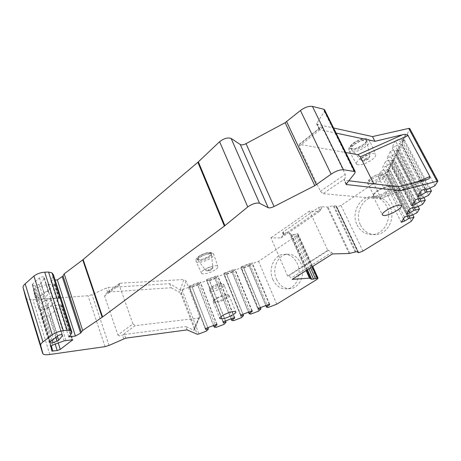 <?xml version="1.0" encoding="UTF-8"?>
<svg xmlns="http://www.w3.org/2000/svg" width="461" height="461" viewBox="0 0 461 461"><rect width="100%" height="100%" fill="white"/><g stroke="black" fill="none" stroke-linecap="round" stroke-linejoin="round"><path stroke-width="0.35" stroke-dasharray="2.31 1.73" d="M388.087 169.602L386.716 170.097L384.33 169.729L381.028 170.922L378.25 176.794L381.501 175.612L386.629 172.552L388.473 170.945L390.548 166.761L388.087 169.602L386.629 172.552M410.227 216.013L386.716 170.097M411.69 215.466L388.139 169.544M416.957 212.809L392.046 164.56L389.977 165.655L390.548 166.761M374.62 197.175L373.324 196.657L373.128 195.983C372.886 192.98 386.272 185.748 390.623 186.567L391.815 187.074C394.299 189.39 379.634 197.953 374.62 197.175M373.589 194.819C373.375 192.076 385.517 185.512 389.482 186.256L390.571 186.722C392.835 188.831 379.501 196.628 374.943 195.908L373.767 195.435L373.589 194.819L373.128 195.983M226.956 295.08C222.392 295.345 213.04 299.938 213.253 301.794L213.391 302.209L215.667 302.56C220.79 302.209 230.863 296.896 229.129 295.443L226.956 295.08M213.702 300.82C213.518 299.126 222.006 294.954 226.149 294.717L228.132 295.052C229.711 296.377 220.554 301.212 215.892 301.529L213.829 301.2L213.702 300.82L213.253 301.794M60.725 304.871L53.055 305.752L41.772 309.873L40.032 311.146L41.19 316.505L46.538 316.355L49.569 315.243L61.399 305.695L61.693 305.044L60.725 304.871L71.858 339.619M47.535 304.784L51.073 299.84L50.554 298.751C49.431 298.365 48.007 298.688 46.284 299.731L39.283 305.574L38.949 306.127L39.202 307.285L42.06 307.17L47.535 304.784L57.366 336.086M358.716 252.68L336.922 206.995L341.036 205.485L387.269 174.166L389.545 169.596L387.914 169.85L388.473 170.945M389.977 165.655L387.914 169.85M392.046 164.56L394.195 160.232L392.53 160.48L393.106 161.598L391.228 163.223L389.833 163.73L412.52 207.744M422.61 204.315L396.846 154.908L394.714 156.043L392.53 160.48M396.846 154.908L399.122 150.332L397.411 150.568L398.01 151.709L396.091 153.352L394.662 153.87L418.081 198.864M428.597 195.314L401.923 144.691L399.727 145.866L397.411 150.568M401.923 144.691L404.337 139.839L402.586 140.063L403.208 141.233L401.249 142.893L399.773 143.417L423.987 189.436M434.965 185.754L407.311 133.857L405.046 135.079L402.586 140.063M407.311 133.857L409.754 128.942L437.852 181.415M409.812 128.579L409.754 128.942M324.711 110.052L324.348 111.476L316.828 123.346L316.736 124.159L333.603 128.002M71.645 333.401L53.32 276.352L50.658 280.259L55.13 280.04M53.32 276.352L53.464 274.854M25.758 297.841L26.064 298.371C27.113 299.5 29.412 299.95 32.956 299.719L88.022 295.755L91.981 294.66L106.186 288.079L108.151 287.537L169.665 283.671L180.372 290.021L197.239 334.271M206.58 331.015L189.58 286.996L182.066 289.785L180.372 290.021M189.58 286.996L190.284 286.206L190.675 287.22L192.139 287.163L192.087 286.794L189.143 286.996L189.004 286.102L200.305 281.907L200.402 282.818L197.694 284.708L197.74 285.082L192.139 287.163M216.14 327.362L198.968 283.503L198.138 283.285L190.284 286.206M198.968 283.503L206.787 280.599L207.525 279.798L207.923 280.807L209.438 280.72L209.427 280.346L206.568 280.524L206.499 279.602L217.719 275.436L217.748 276.37L214.993 278.277L215.005 278.663L209.45 280.726L226.046 322.533M233.583 320.689L216.111 277.136L215.322 276.9L207.525 279.798M216.111 277.136L223.867 274.249L224.64 273.442L225.043 274.439L226.633 274.335L226.633 273.949L223.867 274.093L223.873 273.154L235.012 269.017L234.96 269.973L232.16 271.892L232.148 272.284L226.633 274.335M250.899 314.074L233.128 270.814L232.379 270.567L224.64 273.442M233.128 270.814L240.826 267.95L241.633 267.126L242.042 268.118L243.69 267.991L243.725 267.593L241.04 267.714L241.115 266.746L252.173 262.643L252.052 263.623L249.205 265.553L249.165 265.957L243.69 267.991M268.083 307.499L250.018 264.533L249.315 264.274L241.633 267.126M250.018 264.533L258.563 261.358L297.086 235.26L298.071 233.934L297.501 233.756L293.628 234.614L291.68 234.597L289.324 233.024L282.616 232.817L283.198 231.992L318.488 207.594L321.035 206.666L327.183 207.064L333.24 205.802L336.294 205.998L358.185 251.896M357.903 251.804L336.294 205.998M336.259 206.413L336.225 206.822L336.922 206.995M203.653 270.106C201.716 271.523 201.025 272.601 201.572 273.338C202.719 274.998 211.38 272.653 215.604 269.564C217.534 268.175 218.266 267.098 217.811 266.331C216.877 264.562 207.928 266.925 203.653 270.106M360.681 158.336C357.166 160.958 355.829 162.946 356.676 164.3C359.643 165.781 364.547 164.404 371.393 160.157C374.885 157.604 376.285 155.611 375.594 154.187C372.724 152.556 367.751 153.939 360.681 158.336M39.162 284.391L35.393 285.745L32.598 285.895L32.264 284.529L39.439 277.943C41.133 276.888 42.55 276.588 43.68 277.038L44.233 278.214L40.81 283.377L39.162 284.391L43.686 298.837L39.894 300.215L37.093 300.411L36.776 299.108L44.06 292.654C45.772 291.606 47.195 291.289 48.319 291.698L48.854 292.816L45.351 297.829L43.686 298.837M33.469 289.923L35.174 288.621L46.359 284.593L54.98 284.114L54.703 284.8L43.104 294.614L40.095 295.703L34.806 295.789L33.469 289.923L37.9 304.254L39.629 302.969L50.883 298.878L59.515 298.244L59.221 298.907L47.471 308.547L44.446 309.648L39.15 309.844L37.9 304.254M199.659 257.445C204.88 254.334 208.793 253.32 211.397 254.391L211.484 254.53C211.737 255.21 211.121 256.097 209.634 257.192C204.719 260.154 200.863 261.197 198.069 260.332L197.948 260.206C197.515 259.549 198.086 258.633 199.659 257.445M210.959 253.314C208.355 252.23 204.442 253.245 199.227 256.356C197.654 257.543 197.089 258.465 197.521 259.122C200.132 260.2 204.021 259.197 209.202 256.12C210.81 254.927 211.392 253.994 210.959 253.314L211.397 254.391M354.486 144.333C360.237 140.68 364.351 139.55 366.829 140.957L366.956 141.175C367.331 142.437 366.172 144.08 363.475 146.102C358.111 149.537 354.088 150.701 351.403 149.6L351.224 149.416C350.544 148.212 351.634 146.523 354.486 144.333M366.213 139.746C363.729 138.335 359.62 139.453 353.875 143.112C351.023 145.301 349.939 147.001 350.619 148.206C353.091 149.606 357.171 148.505 362.865 144.898C365.769 142.708 366.881 140.991 366.213 139.746L366.829 140.957M48.319 291.698L43.68 277.038L48.324 291.704M276.773 304.179L258.563 261.358M276.433 279.193C279.625 285.843 284.339 288.972 290.574 288.574C299.921 287.791 305.827 273.661 300.895 263.438C297.794 257.186 293.352 254.115 287.566 254.218C277.804 254.507 271.569 268.769 276.433 279.193M411.339 221.245L387.269 174.166M360.467 225.054C363.787 231.353 368.76 234.534 375.398 234.597C387.459 234.735 396.195 217.828 389.776 206.176C386.652 200.454 382.129 197.366 376.205 196.91C363.493 195.85 354.088 213.074 360.467 225.054M272.814 279.435C276.006 286.131 280.732 289.278 286.984 288.88C296.354 288.096 302.278 273.874 297.333 263.583C294.222 257.29 289.773 254.201 283.97 254.299C274.186 254.587 267.939 268.942 272.814 279.435M357.091 224.945C360.416 231.284 365.412 234.488 372.073 234.551C384.174 234.695 392.951 217.661 386.502 205.929C383.368 200.16 378.833 197.054 372.886 196.599C360.127 195.533 350.688 212.884 357.091 224.945M258.736 311.077L240.826 267.95M241.478 317.669L223.867 274.249M224.098 324.319L206.787 280.599M249.315 264.274L249.735 265.259L249.153 265.951L265.778 305.562M249.735 265.259L242.042 268.118M260.857 309.233L243.673 267.985M260.402 307.614L243.725 267.593M258.269 309.187L241.04 267.714M258.414 308.374L241.115 266.746M269.656 304.081L252.173 262.643M269.189 304.26L252.052 263.623M265.974 305.487L249.205 265.553M232.379 270.567L232.788 271.564L232.137 272.278L248.491 312.16M232.788 271.564L225.043 274.439M243.517 315.854L226.622 274.33M243.039 314.246L226.633 273.949M240.809 315.854L223.867 274.093M240.878 315.065L223.873 273.154M252.207 310.743L235.012 269.017M251.815 310.893L234.96 269.973M248.652 312.103L232.16 271.892M215.322 276.9L215.725 277.908L214.993 278.651L231.07 318.81M215.725 277.908L207.923 280.807M225.544 320.919L209.427 280.346M223.216 322.573L206.568 280.524M223.216 321.813L206.499 279.602M234.626 317.456L217.719 275.436M234.315 317.571L217.748 276.37M231.203 318.764L214.993 278.277M198.138 283.285L198.53 284.299L197.729 285.071L213.524 325.512M198.53 284.299L190.675 287.22M208.447 329.258L192.133 287.157M207.917 327.65L192.087 286.794M205.491 329.338L189.143 286.996M205.416 328.607L189.004 286.102M216.912 324.216L200.305 281.907M216.682 324.302L200.402 282.818M213.622 325.472L197.694 284.708M107.557 292.579L106.428 293.19L104.555 296.037L117.918 334.991L132.895 323.893L119.261 285.186L119.727 283.348L120.206 283.221L107.557 292.579L109.689 291.974L171.198 287.739L169.665 283.671M171.198 287.739L179.352 292.303L183.847 279.539L186.1 281.124L199.619 316.183L199.44 317.738L198.691 318.107L193.781 330.243L194.335 330.295L194.363 329.154L181.208 294.602L179.352 292.303M187.097 329.897L185.829 326.538L193.781 330.243M125.68 338.155L124.407 334.473L185.829 326.538M124.407 334.473L122.257 335.17L135.182 325.65L198.691 318.107M117.918 334.991C118.921 336.092 120.367 336.15 122.257 335.17M68.735 336.87L50.658 280.259M132.895 323.893L135.182 325.65M120.206 283.221L183.847 279.539M287.612 276.024L327.748 250.346L309.567 211L319.387 211.547L321.743 208.165L319.652 210.083L284.276 234.413L283.469 234.73L283.642 234.395L281.031 237.882L270.935 237.824L287.612 276.024L288.396 275.978L291.617 277.862L292.268 279.354M309.567 211L270.935 237.824M327.748 250.346L328.509 250.329L331.736 252.386L291.617 277.862M332.45 253.925L331.736 252.386M328.509 250.329L288.396 275.978M319.387 211.547L281.031 237.882M429.998 188.295L404.337 139.839M423.93 197.688L399.122 150.332M418.213 206.545L394.195 160.232M412.814 214.901L389.545 169.596M405.046 135.079L405.674 136.266L403.035 139.326L429.162 188.722M405.674 136.266L403.208 141.233M403.035 139.326L401.249 142.893M425.676 189.073L401.306 142.835M419.919 192.819L395.601 146.333L399.773 143.417M402.977 139.383L401.491 139.914L398.972 139.343L395.382 140.622L392.081 147.595L395.601 146.333M427.572 189.31L401.491 139.914M425.14 189.01L398.972 139.343M421.475 190.364L395.382 140.622M417.574 196.536L392.081 147.595M344.252 179.277C345.404 178.021 345.744 176.384 345.26 174.362L322.406 127.662L299.143 146.281L320.401 191.275L322.948 193.678L344.252 179.277L343.992 180.078L344.373 180.239L348.741 180.77M322.406 127.662C321.622 126.729 320.873 126.7 320.159 127.588L319.387 128.596L319.3 129.414L319.704 129.633L336.132 133.108M299.143 146.281L299.177 144.414L299.621 144.379L345.75 152.528M415.908 182.343L380.406 196.974L373.796 183.801M380.406 196.974L380.002 198.841L322.948 193.678M399.727 145.866L400.338 147.024L397.78 149.986L422.991 198.172M400.338 147.024L398.01 151.709M397.78 149.986L396.091 153.352M419.764 198.576L396.149 153.294M414.111 202.01L390.628 156.659L394.662 153.87M397.722 150.044L396.276 150.563L393.803 150.067L390.317 151.317L387.205 157.893L390.628 156.659M421.44 198.743L396.276 150.563M419.049 198.507L393.803 150.067M415.488 199.826L390.317 151.317M411.817 205.635L387.205 157.893M394.714 156.043L395.302 157.172L392.818 160.048L417.176 207.07M395.302 157.172L393.106 161.598M392.818 160.048L391.228 163.223M414.174 207.513L391.28 163.171M408.63 210.677L385.938 166.404L389.833 163.73M392.766 160.1L391.36 160.607L388.934 160.18L385.54 161.402L382.601 167.608L385.938 166.404M415.672 207.629L391.36 160.607M413.315 207.444L388.934 160.18M409.858 208.735L385.54 161.402M406.395 214.209L382.601 167.608M408.895 215.932L386.681 172.5M407.265 216.123L385.275 173.048M403.461 218.854L381.501 175.612M401.277 222.306L378.25 176.794M404.545 217.137L381.028 170.922M407.91 215.881L384.33 169.729M373.767 195.435L368.103 184.083C367.688 180.902 367.008 181.928 370.944 177.963L377.069 174.684C379.922 173.855 381.633 173.561 382.198 173.803L383.667 174.84C379.126 173.883 365.659 181.928 368.103 184.083L369.296 184.596C373.888 185.431 387.096 177.583 384.768 175.341L390.571 186.722M380.959 174.137C385.621 174.627 374.263 182.314 370.062 181.565C365.21 181.213 376.706 173.319 380.959 174.137M213.829 301.2L209.841 291.104C209.334 289.554 209.778 288.321 211.167 287.405C213.604 285.451 216.774 284.172 220.669 283.561C221.827 283.169 222.963 283.642 224.069 284.979L222.075 284.587C217.431 284.765 208.165 289.721 209.841 291.104L211.916 291.49C216.584 291.254 225.683 286.396 224.069 284.979L228.132 295.052M220.168 283.751C225.354 283.302 217.292 288.759 212.463 289.007C207.168 289.531 215.27 283.976 220.168 283.751M65.883 340.379L54.767 305.355M64.16 340.829L53.055 305.752M50.917 346.32L40.032 311.146M52.704 345.099L41.772 309.873M51.851 350.994L41.19 316.505M51.257 345.836L42.256 316.759M55.205 344.165L46.538 316.355M58.276 343.019L49.569 315.243M61.399 305.695L72.268 339.59M62.218 335.049L51.073 299.84M62.483 335.326L51.119 299.42M50.554 298.757L61.953 334.772L50.554 298.751M46.284 299.731L57.642 335.873M50.393 341.434L39.283 305.574M50.042 341.941L38.949 306.127M50.243 342.955L39.202 307.285M52.266 339.999L42.06 307.17M55.735 337.331L45.864 305.787M208.211 269.898C207.387 271.131 208.36 271.091 211.15 269.766C211.991 268.527 211.011 268.573 208.211 269.898M364.778 159.033C363.107 160.987 363.983 161.137 367.405 159.477C369.094 157.524 368.218 157.374 364.778 159.033M198.069 260.332L205.629 270.232L207.196 271.022C206.914 271.31 210.418 270.607 211.472 269.685C212.36 269.322 212.821 268.463 212.861 267.109C211.593 266.481 209.478 267.023 206.516 268.728L205.629 270.232C207.11 270.659 209.185 270.083 211.858 268.504L212.861 267.109L211.484 254.53M198.996 256.362C205.185 251.671 216.094 251.51 209.427 256.114C203.422 260.661 192.456 261.012 198.996 256.362M201.572 273.338L196.23 261.71C195.62 260.868 196.346 259.67 198.409 258.114C202.973 254.628 212.619 252.167 213.65 254.178C214.163 255.06 213.391 256.258 211.328 257.78C206.828 261.156 197.515 263.606 196.23 261.71L196.011 259.583C196.219 259.468 195.452 259.226 198.633 256.449C201.722 254.368 205.082 253.043 208.724 252.478C212.515 252.714 211.345 251.81 213.65 254.178L217.811 266.331M351.403 149.6L361.274 160.232C362.588 161.022 363.429 161.287 363.804 161.01L367.682 159.454C369.313 158.428 369.987 157.184 369.693 155.72C368.523 154.867 366.293 155.449 363.003 157.478C361.343 158.717 360.767 159.639 361.274 160.232C362.692 160.785 364.864 160.14 367.792 158.302C369.255 157.23 369.889 156.365 369.693 155.72L366.956 141.175M353.662 143.071C362.525 136.404 372.269 138.548 363.072 144.938C354.526 151.369 344.551 149.589 353.662 143.071M356.676 164.3L349.311 151.387C348.349 149.854 349.743 147.653 353.483 144.777C359.188 140.478 368.235 138.052 369.532 140.432C370.316 142.057 368.846 144.258 365.124 147.047C357.834 151.663 352.561 153.11 349.311 151.387C348.695 149.566 348.551 148.615 348.879 148.534C349.231 148.229 348.193 147.382 353.351 143.094C362.167 137.361 366.944 138.467 366.812 138.571C367.146 138.271 368.051 138.894 369.532 140.432L375.594 154.187M35.393 285.745L39.894 300.215M40.81 283.377L45.351 297.829M44.233 278.214L48.854 292.816M44.262 277.77L48.889 292.383M39.439 277.943L44.06 292.654M32.581 283.953L37.105 298.549M32.264 284.529L36.776 299.108M32.541 285.774L37.036 300.301M34.754 295.685L39.099 309.74M35.174 288.621L39.629 302.969M48.059 284.224L52.589 298.492M46.359 284.593L50.883 298.878M54.006 283.901L58.541 298.06M54.703 284.8L59.221 298.907M43.104 294.614L47.471 308.547M40.095 295.703L44.446 309.648M35.825 295.991L40.17 310.017M297.086 235.26L316.966 279.406M341.036 205.485L362.905 251.095M182.066 289.785L198.933 333.937M109.689 291.974L108.151 287.537M107.718 292.51L106.186 288.079M109.09 345.393L91.981 294.66M123.692 338.766L122.419 335.095M105.073 346.632L88.022 295.755M49.811 354.486L32.956 299.719M119.261 285.186L104.555 296.037M181.208 294.602L186.1 281.124M199.619 316.183L194.363 329.154M312.333 266.66L297.501 233.756M312.085 266.815L297.184 233.75M310.524 267.801L295.409 234.182M308.962 268.792L293.628 234.614M307.429 269.76L291.68 234.597M307.112 269.962L291.231 234.476M306.432 270.394L289.779 233.145M289.324 233.024L306.116 270.595M283.642 234.395L282.996 232.932M349.11 253.51L327.183 207.064M321.743 208.165L321.035 206.666M349.887 253.377L327.967 206.983M355.195 251.971L333.24 205.802M355.961 251.844L334.012 205.721M357.805 251.804L335.89 205.848M358.422 252.686L336.622 206.972M319.652 210.083L318.488 207.594M284.276 234.413L283.198 231.992M346.194 183.968L344.373 180.239M319.704 129.633L317.145 124.378M346.309 183.806L344.16 179.392M324.348 111.476L354.855 173.14M319.387 128.596L316.828 123.346M319.473 128.463L299.621 144.379M320.401 191.275L345.26 174.362M426.54 179.669L380.002 198.841M373.324 196.657L382.342 214.757M391.815 187.074L401.243 205.548M389.92 186.342L391.107 186.659M213.391 302.209L219.718 318.228M229.129 295.443L235.715 311.745M227.699 294.798L228.656 295.167M51.816 350.798L41.242 316.603M61.693 305.044L72.821 339.717M50.203 342.736L39.26 307.395M197.521 259.122L197.948 260.206M350.619 148.206L351.224 149.416M37.093 300.411L32.598 285.895M54.98 284.114L59.515 298.244M34.806 295.789L39.15 309.844M290.574 288.574L286.984 288.88M287.566 254.218L283.97 254.299M375.398 234.597L372.073 234.551M376.205 196.91L372.886 196.599M26.064 298.371L42.988 353.944M119.727 283.348L106.428 293.19M199.44 317.738L194.335 330.295M298.071 233.934L312.725 266.412M336.225 206.822L357.667 251.804M283.469 234.73L282.616 232.817M346.084 184.371L343.992 180.078M319.3 129.414L316.736 124.159M427.485 179.375L380.285 198.824M320.159 127.588L299.177 144.42"/><path stroke-width="0.69" d="M333.603 128.002L372.523 136.577L408.769 128.412L409.771 128.504L437.91 181.04L434.965 185.754L427.572 189.31L425.14 189.01L421.475 190.364L417.574 196.536L421.17 195.205L425.555 192.416L431.45 191.038L428.597 195.314L421.44 198.743L419.049 198.507L415.488 199.826L411.817 205.635L415.309 204.332L419.545 201.67L425.29 200.287L422.61 204.315L415.672 207.629L413.315 207.444L409.858 208.735L406.395 214.209L409.794 212.942L413.88 210.389L419.487 209.006L416.957 212.809L410.227 216.013L407.91 215.881L404.545 217.137L401.277 222.306L404.585 221.067L408.538 218.612L414.013 217.235L412.814 214.901M268.221 207.732L259.543 203.243C256.281 202.546 252.351 203.779 247.753 206.931L219.603 141.711C223.931 138.392 227.769 137.297 231.122 138.421L240.308 144.558C241.627 145.186 243.541 144.887 246.047 143.659L274.03 206.516C271.425 207.761 269.489 208.165 268.221 207.732L240.308 144.558M246.047 143.659L285.134 122.672L300.439 110.513C304.83 107.304 308.83 105.932 312.437 106.405L343.445 169.734C339.895 169.608 335.787 171.083 331.125 174.154L314.8 185.679L274.03 206.516M343.445 169.734L355.212 171.63L354.855 173.14L346.084 184.371M437.91 181.04L400.332 190.727L346.148 184.498M247.753 206.931L224.392 226.069L102.59 316.961L82.68 330.439L80.617 333.096L75.431 336.046L68.735 336.87L71.645 333.401L71.887 332.145L70.516 330.6L67.145 330.209L63.307 330.646C58.95 331.315 55.257 332.686 52.231 334.755L42.954 341.947C41.236 343.295 40.476 344.413 40.672 345.301L42.988 353.944C43.974 354.791 46.244 354.97 49.811 354.486L105.073 346.632L109.09 345.393L125.68 338.155L187.097 329.897L197.239 334.271L198.933 333.937L206.58 331.015L208.418 328.935L205.491 329.338L205.416 328.607L216.912 324.216L216.941 324.965L214.123 326.757L214.14 327.08L216.14 327.362L224.098 324.319L226.051 322.199L223.216 322.573L223.216 321.813L234.626 317.456L234.58 318.234L231.71 320.038L231.699 320.372L233.583 320.689L241.478 317.669L243.552 315.514L240.809 315.854L240.878 315.065L252.207 310.743L252.086 311.544L249.171 313.371L249.124 313.716L250.899 314.074L258.736 311.077L260.926 308.876L258.269 309.187L258.414 308.374L269.656 304.081L269.466 304.911L266.504 306.749L266.423 307.101L268.083 307.499L276.773 304.179L316.966 279.406L318.05 278.225L311.694 279.285L309.498 278.167L292.268 279.354L332.45 253.925L349.11 253.51L355.961 251.844L358.185 251.896L358.041 252.593L358.716 252.68L362.905 251.095L411.339 221.245L414.013 217.235M400.079 205.11C395.198 204.413 379.973 213.103 382.503 215.085L383.777 215.523C388.727 216.088 403.617 207.634 401.243 205.548L400.079 205.11M222.098 318.805L219.845 318.551C218.088 317.301 228.489 311.918 233.566 311.48L235.715 311.745C237.392 313.036 227.204 318.303 222.098 318.805M51.903 351.075L57.199 350.562L60.276 349.409L72.821 339.717L64.16 340.829L52.704 345.099L50.917 346.32L51.816 350.798M62.425 335.7L61.953 334.772C60.84 334.49 59.406 334.853 57.642 335.873L50.042 341.941L50.295 343.047L53.107 342.696L58.68 340.276L62.425 335.7L62.218 335.049M312.437 106.405L323.749 109.251L324.711 110.052M82.68 330.439L64.183 273.863L83.141 259.555L197.873 162.289L219.603 141.711M64.183 273.863L63.013 275.932L81.309 332.035M55.13 280.04L57.325 279.931L63.042 276.03M70.55 330.641L52.007 272.9L53.464 274.854L71.887 332.145M52.007 272.9L48.555 272.036L44.74 272.186C40.412 272.566 36.811 273.851 33.93 276.053L52.231 334.755M42.954 341.947L25.153 283.826L33.93 276.053M25.153 283.826C23.528 285.29 22.848 286.569 23.108 287.664L25.758 297.841M266.423 307.101L265.778 305.562M260.926 308.876L260.402 307.614M269.466 304.911L269.189 304.26M266.504 306.749L265.974 305.487M249.124 313.716L248.491 312.16M243.552 315.514L243.039 314.246M252.086 311.544L251.815 310.893M249.171 313.371L248.652 312.103M231.699 320.372L231.07 318.81M226.051 322.199L225.544 320.919M234.58 318.234L234.315 317.571M231.71 320.038L231.203 318.764M214.14 327.08L213.524 325.512M208.418 328.935L207.917 327.65M216.941 324.965L216.682 324.302M214.123 326.757L213.622 325.472M75.431 336.046L57.325 279.931M431.45 191.038L429.998 188.295M425.29 200.287L423.93 197.688M419.487 209.006L418.213 206.545M427.134 191.834L425.676 189.073M425.555 192.416L423.987 189.436M421.17 195.205L419.919 192.819M400.332 190.727L398.304 186.768L427.485 179.375C429.185 178.908 429.986 177.975 429.888 176.58L415.908 182.343M336.132 133.108L374.954 141.308L402.695 134.687C404.804 134.059 406.579 134.347 408.037 135.551L429.888 176.58M374.954 141.308L372.523 136.577M348.741 180.77L398.304 186.768M345.75 152.528L357.869 154.671L402.695 134.687M373.796 183.801L360.266 156.838L357.869 154.671M421.077 201.1L419.764 198.576M419.545 201.67L418.081 198.864M415.309 204.332L414.111 202.01M415.373 209.83L414.174 207.513M413.88 210.389L412.52 207.744M409.794 212.942L408.63 210.677M409.985 218.07L408.895 215.932M408.538 218.612L407.265 216.123M404.585 221.067L403.461 218.854M52.906 351.155L51.257 345.836M57.199 350.562L55.205 344.165M60.276 349.409L58.276 343.019M72.268 339.59L72.498 340.31M58.68 340.276L57.366 336.086M53.107 342.696L52.266 339.999M56.968 341.255L55.735 337.331M259.543 203.243L231.122 138.421M285.134 122.672L314.8 185.679M286.644 121.681L316.396 184.717M300.439 110.513L331.125 174.154M323.749 109.251L354.457 171.296M42.683 353.426L25.718 297.714M40.672 345.301L23.108 287.664M63.307 330.646L44.74 272.186M67.145 330.209L48.555 272.036M80.617 333.096L62.31 276.877M102.169 317.26L82.744 259.871M102.59 316.961L83.141 259.555M224.392 226.069L197.873 162.289M224.905 225.665L198.357 161.857M317.502 278.121L312.333 266.66M317.191 278.144L312.085 266.815M315.405 278.646L310.524 267.801M313.607 279.153L308.962 268.792M311.694 279.285L307.429 269.76M311.261 279.222L307.112 269.962M309.936 278.237L306.432 270.394M306.116 270.595L309.498 278.167M358.111 252.248L357.903 251.804M408.769 128.412L436.93 181.035M346.528 184.659L346.194 183.968M360.266 156.838L408.037 135.551M382.342 214.757L382.503 215.085M219.718 318.228L219.845 318.551M50.295 343.047L50.203 342.736M51.972 272.854L70.516 330.6M312.725 266.412L318.05 278.225M357.667 251.804L358.007 252.519M324.544 109.718L355.212 171.63"/></g></svg>
